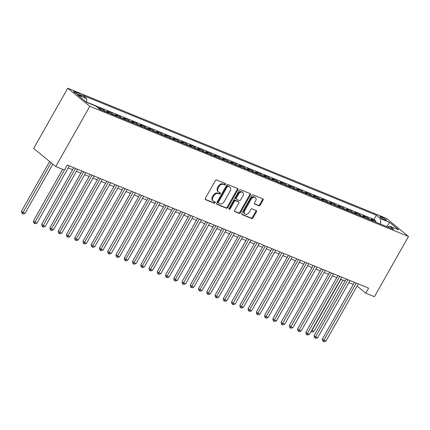 <?xml version="1.0" encoding="UTF-8"?>
<svg xmlns="http://www.w3.org/2000/svg" width="430" height="430" viewBox="0 0 430 430"><rect width="100%" height="100%" fill="white"/><g stroke="black" fill="none" stroke-linecap="round" stroke-linejoin="round"><path stroke-width="0.64" d="M225.519 184.427A0.801 0.602 129.3 0 0 225.341 183.508L216.731 179.993A1.145 0.86 129.3 0 0 215.36 180.643L205.33 198.38A1.145 0.86 129.3 0 0 205.411 199.595A1.145 0.86 129.3 0 0 205.583 199.692L214.194 203.213A0.801 0.602 129.3 0 0 214.973 201.831L213.855 201.374A3.66 2.747 129.3 0 1 213.318 201.057A3.66 2.747 129.3 0 1 213.049 197.166L213.882 195.688A3.66 2.747 129.3 0 1 218.263 193.591L219.375 194.048A0.801 0.602 129.3 0 0 220.155 192.672L219.042 192.215A3.66 2.747 129.3 0 1 218.504 191.893A3.66 2.747 129.3 0 1 218.23 188.001L219.069 186.523A3.66 2.747 129.3 0 1 223.444 184.432L224.557 184.884A0.801 0.602 129.3 0 0 225.519 184.427M218.504 191.893L217.908 191.409A3.66 2.747 129.3 0 1 217.634 187.512L218.472 186.034A3.66 2.747 129.3 0 1 222.847 183.943L223.96 184.4A0.801 0.602 129.3 0 0 225.03 183.379M205.207 199.294L213.597 202.724A0.801 0.602 129.3 0 0 214.661 201.708M213.318 201.057L212.721 200.568A3.66 2.747 129.3 0 1 212.452 196.677L213.285 195.198A3.66 2.747 129.3 0 1 217.666 193.108L218.779 193.559A0.801 0.602 129.3 0 0 219.843 192.543M381.313 216.908A3.73 0.554 29.5 0 0 379.975 216.634A3.73 0.554 29.5 0 0 381.62 218.144A3.73 0.554 29.5 0 0 385.129 220.036A3.73 0.554 29.5 0 0 386.468 220.31A3.73 0.554 29.5 0 0 384.829 218.8A3.73 0.554 29.5 0 0 381.313 216.908M258.871 205.755A1.145 0.86 129.3 0 0 260.236 205.099L263.052 200.122A1.145 0.86 129.3 0 0 262.966 198.907A1.145 0.86 129.3 0 0 262.8 198.805L253.238 194.903A1.145 0.86 129.3 0 0 251.867 195.559L241.837 213.291A1.145 0.86 129.3 0 0 241.923 214.505A1.145 0.86 129.3 0 0 242.09 214.608L251.652 218.51A1.145 0.86 129.3 0 0 253.017 217.859L256.42 211.85A1.145 0.86 129.3 0 0 256.334 210.63A1.145 0.86 129.3 0 0 256.167 210.533L252.071 208.862A1.145 0.86 129.3 0 0 250.706 209.512L249.018 212.495A3.064 2.295 129.3 0 1 244.912 213.979A3.064 2.295 129.3 0 1 244.686 210.721L251.292 199.047A3.064 2.295 129.3 0 1 255.399 197.564A3.064 2.295 129.3 0 1 255.624 200.821L254.522 202.767A1.145 0.86 129.3 0 0 254.608 203.981A1.145 0.86 129.3 0 0 254.775 204.083L258.871 205.755L258.274 205.266A1.145 0.86 129.3 0 0 259.639 204.61L262.456 199.633A1.145 0.86 129.3 0 0 262.579 198.719M89.816 106.301L55.744 166.523L64.414 170.065L67.252 165.045L368.596 288.132L365.758 293.147L374.428 296.689L408.5 236.468L89.816 106.301L67.741 88.22L386.425 218.386L408.5 236.468M237.849 189.829A1.145 0.86 129.3 0 0 237.763 188.614A1.145 0.86 129.3 0 0 237.596 188.512L228.034 184.61A1.145 0.86 129.3 0 0 226.664 185.26L216.634 202.998A1.145 0.86 129.3 0 0 216.72 204.212A1.145 0.86 129.3 0 0 216.887 204.314L226.449 208.217A1.145 0.86 129.3 0 0 227.814 207.561L237.849 189.829L237.252 189.34A1.145 0.86 129.3 0 0 237.376 188.426M240.633 189.754L250.196 193.661A1.145 0.86 129.3 0 1 250.368 193.758A1.145 0.86 129.3 0 1 250.453 194.978L240.418 212.71A1.145 0.86 129.3 0 1 239.048 213.366L234.957 211.694A1.145 0.86 129.3 0 1 234.791 211.592A1.145 0.86 129.3 0 1 234.705 210.377L238.774 203.186A1.145 0.86 129.3 0 0 238.688 201.971A1.145 0.86 129.3 0 0 238.521 201.869L235.807 200.762A1.145 0.86 129.3 0 0 234.436 201.412L230.2 208.899A0.801 0.602 129.3 0 1 229.066 208.437L239.268 190.409A1.145 0.86 129.3 0 1 240.633 189.754M375.454 222.014L375.981 221.084L371.031 219.064L373.208 220.848L369.902 219.499A4.665 3.005 112.2 0 1 370.289 219.902M367.198 218.644L367.725 217.714L362.775 215.688L364.952 217.472L361.646 216.123A4.665 3.005 112.2 0 1 362.033 216.532M358.942 215.269L359.469 214.339L354.519 212.318L356.696 214.102L353.39 212.753A4.665 3.005 112.2 0 1 353.777 213.162M350.687 211.899L351.213 210.969L346.263 208.942L348.44 210.727L345.134 209.378A4.665 3.005 112.2 0 1 345.521 209.786M342.43 208.528L342.957 207.599L338.007 205.572L340.184 207.357L336.878 206.008A4.665 3.005 112.2 0 1 337.265 206.416M334.175 205.153L334.701 204.223L329.751 202.202L331.928 203.987L328.622 202.637A4.665 3.005 112.2 0 1 329.009 203.046M325.918 201.783L326.445 200.853L321.495 198.827L323.672 200.611L320.366 199.262A4.665 3.005 112.2 0 1 320.753 199.671M317.662 198.407L318.189 197.477L313.239 195.456L315.416 197.241L312.11 195.892A4.665 3.005 112.2 0 1 312.497 196.3M309.406 195.037L309.933 194.107L304.983 192.086L307.16 193.865L303.854 192.516A4.665 3.005 112.2 0 1 304.241 192.925M301.15 191.667L301.677 190.737L296.727 188.711L298.904 190.495L295.598 189.146A4.665 3.005 112.2 0 1 295.985 189.555M292.894 188.292L293.421 187.362L288.471 185.341L290.648 187.125L287.342 185.776A4.665 3.005 112.2 0 1 287.729 186.185M284.638 184.922L285.165 183.992L280.209 181.965L282.392 183.75L279.086 182.401A4.665 3.005 112.2 0 1 279.473 182.809M276.382 181.546L276.909 180.616L271.953 178.595L274.136 180.38L270.83 179.03A4.665 3.005 112.2 0 1 271.217 179.439M268.126 178.176L268.653 177.246L263.697 175.225L265.88 177.01L262.574 175.66A4.665 3.005 112.2 0 1 262.961 176.064M259.87 174.806L260.397 173.876L255.441 171.85L257.624 173.634L254.318 172.285A4.665 3.005 112.2 0 1 254.705 172.693M251.614 171.43L252.141 170.5L247.185 168.479L249.368 170.264L246.062 168.915A4.665 3.005 112.2 0 1 246.449 169.323M243.358 168.06L243.885 167.13L238.929 165.104L241.112 166.888L237.806 165.539A4.665 3.005 112.2 0 1 238.193 165.948M235.102 164.69L235.629 163.76L230.673 161.734L232.856 163.518L229.55 162.169A4.665 3.005 112.2 0 1 229.937 162.578M226.846 161.315L227.373 160.385L222.417 158.364L224.6 160.148L221.294 158.799A4.665 3.005 112.2 0 1 221.681 159.207M218.59 157.944L219.117 157.014L214.161 154.988L216.344 156.773L213.038 155.424A4.665 3.005 112.2 0 1 213.425 155.832M210.334 154.569L210.861 153.639L205.905 151.618L208.088 153.402L204.782 152.053A4.665 3.005 112.2 0 1 205.169 152.462M202.078 151.199L202.605 150.269L197.65 148.248L199.832 150.027L196.526 148.678A4.665 3.005 112.2 0 1 196.913 149.086M193.822 147.829L194.349 146.899L189.393 144.872L191.576 146.657L188.27 145.308A4.665 3.005 112.2 0 1 188.657 145.716M185.566 144.453L186.093 143.523L181.137 141.502L183.32 143.287L180.014 141.938A4.665 3.005 112.2 0 1 180.401 142.346M177.31 141.083L177.837 140.153L172.881 138.127L175.064 139.911L171.758 138.562A4.665 3.005 112.2 0 1 172.145 138.971M169.054 137.707L169.581 136.778L164.625 134.757L166.808 136.541L163.502 135.192A4.665 3.005 112.2 0 1 163.889 135.6M160.799 134.337L161.325 133.407L156.369 131.386L158.552 133.171L155.246 131.822A4.665 3.005 112.2 0 1 155.633 132.225M152.542 130.967L153.069 130.037L148.113 128.011L150.29 129.795L146.99 128.446A4.665 3.005 112.2 0 1 147.377 128.855M144.286 127.592L144.813 126.662L139.857 124.641L142.034 126.425L138.734 125.076A4.665 3.005 112.2 0 1 139.121 125.485M136.03 124.222L136.557 123.292L131.601 121.265L133.778 123.05L130.478 121.701A4.665 3.005 112.2 0 1 130.865 122.109M127.774 120.852L128.301 119.922L123.345 117.895L125.522 119.68L122.222 118.331A4.665 3.005 112.2 0 1 122.609 118.739M119.519 117.476L120.045 116.546L115.09 114.525L117.266 116.31L113.966 114.96A4.665 3.005 112.2 0 1 114.353 115.369M111.262 114.106L111.789 113.176L106.833 111.15L109.01 112.934L105.71 111.585A4.665 3.005 112.2 0 1 106.097 111.993M103.006 110.73L103.533 109.8L98.578 107.779L100.754 109.564L99.266 108.951M78.69 94.847L80.507 95.589A3.617 0.537 29.5 0 0 81.802 95.852A3.617 0.537 29.5 0 0 80.211 94.39A3.617 0.537 29.5 0 0 76.809 92.557L74.992 91.816A3.617 0.537 29.5 0 0 73.691 91.552A3.617 0.537 29.5 0 0 75.288 93.014A3.617 0.537 29.5 0 0 78.69 94.847M375.981 221.084L373.982 219.445L376.368 215.231L82.453 95.181L86.629 98.604L86.704 102.356M376.368 215.231L380.545 218.655L389.628 222.364L398.696 229.792L389.612 226.083L393.789 229.502L99.873 109.451L95.696 106.033L86.618 102.324L77.55 94.896L86.629 98.604M103.533 109.8L105.71 111.585M111.789 113.176L113.966 114.96M120.045 116.546L122.222 118.331M128.301 119.922L130.478 121.701M136.557 123.292L138.734 125.076M144.813 126.662L146.99 128.446M153.069 130.037L155.246 131.822M161.325 133.407L163.502 135.192M169.581 136.778L171.758 138.562M177.837 140.153L180.014 141.938M186.093 143.523L188.27 145.308M194.349 146.899L196.526 148.678M202.605 150.269L204.782 152.053M210.861 153.639L213.038 155.424M219.117 157.014L221.294 158.799M227.373 160.385L229.55 162.169M235.629 163.76L237.806 165.539M243.885 167.13L246.062 168.915M252.141 170.5L254.318 172.285M260.397 173.876L262.574 175.66M268.653 177.246L270.83 179.03M276.909 180.616L279.086 182.401M285.165 183.992L287.342 185.776M293.421 187.362L295.598 189.146M301.677 190.737L303.854 192.516M309.933 194.107L312.11 195.892M318.189 197.477L320.366 199.262M326.445 200.853L328.622 202.637M334.701 204.223L336.878 206.008M342.957 207.599L345.134 209.378M351.213 210.969L353.39 212.753M359.469 214.339L361.646 216.123M367.725 217.714L369.902 219.499M373.982 219.445L86.699 102.103M55.744 166.523L33.669 148.441L67.741 88.22M357.094 286.052L365.758 293.147M68.187 167.931L72.606 169.732M76.443 171.301L80.861 173.107M84.699 174.671L89.118 176.477M92.955 178.047L97.373 179.853M101.211 181.417L105.63 183.223M109.467 184.792L113.885 186.593M117.723 188.163L122.141 189.969M125.979 191.533L130.397 193.339M134.235 194.908L138.653 196.714M142.491 198.278L146.909 200.084M150.747 201.649L155.166 203.454M159.003 205.024L163.422 206.83M167.259 208.394L171.677 210.2M175.515 211.77L179.933 213.57M183.771 215.14L188.189 216.946M192.027 218.51L196.446 220.316M200.283 221.885L204.701 223.691M208.539 225.255L212.957 227.061M216.795 228.631L221.213 230.432M225.051 232.001L229.47 233.807M233.307 235.371L237.725 237.177M241.563 238.747L245.981 240.553M249.819 242.117L254.237 243.923M258.075 245.487L262.493 247.293M266.331 248.862L270.75 250.668M274.587 252.233L279.005 254.039M282.843 255.608L287.262 257.409M291.099 258.978L295.517 260.784M299.355 262.348L303.773 264.154M307.611 265.724L312.029 267.53M315.867 269.094L320.285 270.9M324.123 272.469L328.541 274.27M332.379 275.84L336.798 277.646M340.635 279.21L345.053 281.016M348.891 282.585L353.31 284.391M101.141 109.972A4.665 3.005 -67.8 0 0 100.754 109.564M109.397 113.343A4.665 3.005 -67.8 0 0 109.01 112.934M117.653 116.718A4.665 3.005 -67.8 0 0 117.266 116.31M125.909 120.088A4.665 3.005 -67.8 0 0 125.522 119.68M134.165 123.458A4.665 3.005 -67.8 0 0 133.778 123.05M142.421 126.834A4.665 3.005 -67.8 0 0 142.034 126.425M150.677 130.204A4.665 3.005 -67.8 0 0 150.29 129.795M158.933 133.574A4.665 3.005 -67.8 0 0 158.552 133.171M167.189 136.95A4.665 3.005 -67.8 0 0 166.808 136.541M175.445 140.32A4.665 3.005 -67.8 0 0 175.064 139.911M183.701 143.695A4.665 3.005 -67.8 0 0 183.32 143.287M191.957 147.065A4.665 3.005 -67.8 0 0 191.576 146.657M200.213 150.435A4.665 3.005 -67.8 0 0 199.832 150.027M208.469 153.811A4.665 3.005 -67.8 0 0 208.088 153.402M216.725 157.181A4.665 3.005 -67.8 0 0 216.344 156.773M224.981 160.551A4.665 3.005 -67.8 0 0 224.6 160.148M233.237 163.927A4.665 3.005 -67.8 0 0 232.856 163.518M241.493 167.297A4.665 3.005 -67.8 0 0 241.112 166.888M249.749 170.672A4.665 3.005 -67.8 0 0 249.368 170.264M258.005 174.042A4.665 3.005 -67.8 0 0 257.624 173.634M266.261 177.413A4.665 3.005 -67.8 0 0 265.88 177.01M274.517 180.788A4.665 3.005 -67.8 0 0 274.136 180.38M282.773 184.158A4.665 3.005 -67.8 0 0 282.392 183.75M291.029 187.534A4.665 3.005 -67.8 0 0 290.648 187.125M299.285 190.904A4.665 3.005 -67.8 0 0 298.904 190.495M307.541 194.274A4.665 3.005 -67.8 0 0 307.16 193.865M315.797 197.65A4.665 3.005 -67.8 0 0 315.416 197.241M324.053 201.02A4.665 3.005 -67.8 0 0 323.672 200.611M332.309 204.39A4.665 3.005 -67.8 0 0 331.928 203.987M340.565 207.765A4.665 3.005 -67.8 0 0 340.184 207.357M348.821 211.135A4.665 3.005 -67.8 0 0 348.44 210.727M357.077 214.511A4.665 3.005 -67.8 0 0 356.696 214.102M365.333 217.881A4.665 3.005 -67.8 0 0 364.952 217.472M389.612 226.083L387.597 226.975M373.589 221.251A4.665 3.005 -67.8 0 0 373.208 220.848M380.652 224.137L380.545 218.655M389.628 222.364L386.699 226.605M216.51 203.911L225.852 207.728A1.145 0.86 129.3 0 0 227.217 207.077L237.252 189.34M228.147 186.351A0.801 0.602 129.3 0 0 227.185 186.808L218.381 202.374A0.801 0.602 129.3 0 0 218.558 203.299L219.73 203.777A3.66 2.747 129.3 0 0 224.111 201.681L230.131 191.044A3.66 2.747 129.3 0 0 229.856 187.152A3.66 2.747 129.3 0 0 229.319 186.83L227.551 185.862A0.801 0.602 129.3 0 0 226.588 186.319L227.185 186.808M217.962 202.809A0.801 0.602 129.3 0 1 217.784 201.885L226.588 186.319M229.856 187.152L229.26 186.663A3.66 2.747 129.3 0 0 228.722 186.34L229.319 186.83M227.551 185.862L228.722 186.34M234.581 211.297L238.451 212.877A1.145 0.86 129.3 0 0 239.822 212.221L249.857 194.489A1.145 0.86 129.3 0 0 249.975 193.57M238.688 201.971L238.091 201.482A1.145 0.86 129.3 0 0 237.924 201.38L235.21 200.273A1.145 0.86 129.3 0 0 233.839 200.923L229.604 208.416L230.2 208.899M228.948 208.899A0.801 0.602 129.3 0 0 229.604 208.416M242.998 195.72A3.064 2.295 129.3 0 0 242.767 192.468A3.064 2.295 129.3 0 0 238.661 193.951L236.333 198.063A1.145 0.86 129.3 0 0 236.419 199.283A1.145 0.86 129.3 0 0 236.586 199.38L239.3 200.487A1.145 0.86 129.3 0 0 240.671 199.837L242.998 195.72M242.767 192.468L242.171 191.979A3.064 2.295 129.3 0 0 238.064 193.462L238.661 193.951M236.419 199.283L235.823 198.794A1.145 0.86 129.3 0 1 235.737 197.574L238.064 193.462M254.399 203.686L258.274 205.266M255.399 197.564L254.802 197.074A3.064 2.295 129.3 0 0 250.695 198.558L251.292 199.047M244.912 213.979L244.315 213.49A3.064 2.295 129.3 0 1 244.089 210.238L250.695 198.558M241.714 214.21L251.055 218.021A1.145 0.86 129.3 0 0 252.421 217.37L255.823 211.361A1.145 0.86 129.3 0 0 255.947 210.442M49.627 161.513L21.5 211.232L22.989 212.452L25.053 213.296L52.858 164.158M51.122 162.733L22.424 213.645L21.828 213.156L21.5 211.232M25.053 213.296L23.252 213.979L22.424 213.645M62.656 169.35L33.432 221.004L34.921 222.229L67.268 165.055M36.985 223.068L35.185 223.756L34.357 223.417L34.921 222.229L36.985 223.068L69.332 165.894M34.357 223.417L33.76 222.928L33.432 221.004M73.756 167.7L41.688 224.379L43.177 225.6L75.524 168.426M45.241 226.443L43.441 227.126L42.613 226.793L43.177 225.6L45.241 226.443L77.588 169.269M42.613 226.793L42.016 226.304L41.688 224.379M82.012 171.075L49.944 227.75L51.433 228.97L83.78 171.796M53.497 229.814L51.697 230.501L50.869 230.163L51.433 228.97L53.497 229.814L85.844 172.64M50.869 230.163L50.272 229.674L49.944 227.75M90.268 174.446L58.2 231.12L59.689 232.345L92.041 175.171M61.753 233.189L59.953 233.872L59.125 233.533L59.689 232.345L61.753 233.189L94.106 176.015M59.125 233.533L58.528 233.044L58.2 231.12M98.524 177.816L66.456 234.495L67.945 235.715L100.297 178.541M70.009 236.559L68.209 237.247L67.381 236.908L67.945 235.715L70.009 236.559L102.361 179.385M67.381 236.908L66.784 236.419L66.456 234.495M106.78 181.191L74.712 237.865L76.201 239.091L108.553 181.917M78.265 239.929L76.465 240.617L75.637 240.279L76.201 239.091L78.265 239.929L110.618 182.755M75.637 240.279L75.04 239.79L74.712 237.865M115.036 184.561L82.969 241.241L84.457 242.461L116.809 185.287M86.521 243.305L84.721 243.987L83.893 243.654L84.457 242.461L86.521 243.305L118.873 186.131M83.893 243.654L83.296 243.165L82.969 241.241M123.292 187.937L91.224 244.611L92.713 245.831L125.066 188.657M94.777 246.675L92.977 247.363L92.149 247.024L92.713 245.831L94.777 246.675L127.13 189.501M92.149 247.024L91.552 246.535L91.224 244.611M131.548 191.307L99.481 247.981L100.969 249.206L133.321 192.033M103.033 250.05L101.233 250.733L100.405 250.394L100.969 249.206L103.033 250.05L135.385 192.876M100.405 250.394L99.808 249.905L99.481 247.981M139.804 194.677L107.736 251.356L109.225 252.577L141.577 195.403M111.289 253.421L109.489 254.103L108.661 253.77L109.225 252.577L111.289 253.421L143.642 196.247M108.661 253.77L108.064 253.281L107.736 251.356M148.06 198.053L115.993 254.727L117.481 255.947L149.833 198.773M119.545 256.791L117.745 257.479L116.917 257.14L117.481 255.947L119.545 256.791L151.898 199.617M116.917 257.14L116.32 256.651L115.993 254.727M156.316 201.423L124.248 258.102L125.737 259.322L158.089 202.148M127.801 260.166L126.001 260.849L125.173 260.51L125.737 259.322L127.801 260.166L160.153 202.992M125.173 260.51L124.576 260.026L124.248 258.102M164.572 204.798L132.505 261.472L133.993 262.692L166.346 205.518M136.057 263.536L134.257 264.224L133.429 263.886L133.993 262.692L136.057 263.536L168.409 206.362M133.429 263.886L132.832 263.397L132.505 261.472M172.828 208.168L140.76 264.842L142.249 266.068L174.601 208.894M144.313 266.906L142.513 267.594L141.685 267.256L142.249 266.068L144.313 266.906L176.666 209.732M141.685 267.256L141.088 266.767L140.76 264.842M181.084 211.538L149.017 268.218L150.505 269.438L182.857 212.264M152.569 270.282L150.769 270.964L149.941 270.631L150.505 269.438L152.569 270.282L184.922 213.108M149.941 270.631L149.344 270.142L149.017 268.218M189.34 214.914L157.273 271.588L158.761 272.808L191.113 215.634M160.825 273.652L159.025 274.34L158.197 274.001L158.761 272.808L160.825 273.652L193.177 216.478M158.197 274.001L157.6 273.512L157.273 271.588M197.596 218.284L165.528 274.958L167.017 276.184L199.369 219.01M169.081 277.027L167.281 277.71L166.453 277.371L167.017 276.184L169.081 277.027L201.433 219.854M166.453 277.371L165.856 276.882L165.528 274.958M205.852 221.654L173.784 278.334L175.273 279.554L207.625 222.38M177.337 280.398L175.537 281.086L174.709 280.747L175.273 279.554L177.337 280.398L209.689 223.224M174.709 280.747L174.112 280.258L173.784 278.334M214.108 225.03L182.041 281.704L183.535 282.929L215.881 225.755M185.599 283.768L183.793 284.456L182.965 284.117L183.535 282.929L185.599 283.768L217.946 226.594M182.965 284.117L182.368 283.628L182.041 281.704M222.364 228.4L190.297 285.079L191.791 286.299L224.137 229.125M193.855 287.143L192.049 287.826L191.221 287.493L191.791 286.299L193.855 287.143L226.201 229.969M191.221 287.493L190.624 287.004L190.297 285.079M230.62 231.775L198.552 288.449L200.047 289.669L232.393 232.496M202.111 290.513L200.305 291.201L199.477 290.863L200.047 289.669L202.111 290.513L234.457 233.339M199.477 290.863L198.88 290.374L198.552 288.449M238.876 235.145L206.808 291.819L208.303 293.045L240.65 235.871M210.367 293.889L208.561 294.571L207.733 294.233L208.303 293.045L210.367 293.889L242.713 236.715M207.733 294.233L207.136 293.744L206.808 291.819M247.132 238.516L215.064 295.195L216.559 296.415L248.905 239.241M218.623 297.259L216.817 297.942L215.989 297.608L216.559 296.415L218.623 297.259L250.97 240.085M215.989 297.608L215.392 297.119L215.064 295.195M255.388 241.891L223.321 298.565L224.815 299.785L257.161 242.611M226.879 300.629L225.073 301.317L224.245 300.978L224.815 299.785L226.879 300.629L259.225 243.455M224.245 300.978L223.648 300.489L223.321 298.565M263.644 245.261L231.576 301.941L233.071 303.161L265.418 245.987M235.135 304.005L233.329 304.687L232.501 304.349L233.071 303.161L235.135 304.005L267.481 246.831M232.501 304.349L231.904 303.865L231.576 301.941M271.9 248.631L239.832 305.311L241.327 306.531L273.673 249.357M243.391 307.375L241.585 308.063L240.757 307.724L241.327 306.531L243.391 307.375L275.738 250.201M240.757 307.724L240.16 307.235L239.832 305.311M280.156 252.007L248.088 308.681L249.583 309.906L281.929 252.732M251.647 310.745L249.841 311.433L249.013 311.094L249.583 309.906L251.647 310.745L283.993 253.571M249.013 311.094L248.416 310.605L248.088 308.681M288.412 255.377L256.344 312.056L257.839 313.276L290.185 256.103M259.903 314.12L258.097 314.803L257.269 314.47L257.839 313.276L259.903 314.12L292.25 256.947M257.269 314.47L256.672 313.981L256.344 312.056M296.668 258.752L264.6 315.426L266.095 316.647L298.442 259.473M268.159 317.49L266.353 318.178L265.525 317.84L266.095 316.647L268.159 317.49L300.505 260.317M265.525 317.84L264.928 317.351L264.6 315.426M304.924 262.123L272.856 318.797L274.351 320.022L306.697 262.848M276.415 320.866L274.609 321.549L273.781 321.21L274.351 320.022L276.415 320.866L308.762 263.692M273.781 321.21L273.184 320.721L272.856 318.797M313.18 265.493L281.113 322.172L282.607 323.392L314.954 266.218M284.671 324.236L282.865 324.919L282.037 324.585L282.607 323.392L284.671 324.236L317.017 267.062M282.037 324.585L281.44 324.096L281.113 322.172M321.436 268.868L289.368 325.542L290.863 326.768L323.209 269.594M292.927 327.606L291.121 328.294L290.293 327.956L290.863 326.768L292.927 327.606L325.273 270.432M290.293 327.956L289.696 327.466L289.368 325.542M329.692 272.238L297.625 328.918L299.119 330.138L331.465 272.964M301.183 330.982L299.377 331.664L298.549 331.331L299.119 330.138L301.183 330.982L333.529 273.808M298.549 331.331L297.952 330.842L297.625 328.918M337.948 275.614L305.88 332.288L307.375 333.508L339.721 276.334M309.439 334.352L307.633 335.04L306.805 334.701L307.375 333.508L309.439 334.352L341.785 277.178M306.805 334.701L306.208 334.212L305.88 332.288M346.204 278.984L314.137 335.658L315.631 336.883L347.977 279.71M317.695 337.727L315.889 338.41L315.061 338.071L315.631 336.883L317.695 337.727L350.041 280.553M315.061 338.071L314.464 337.582L314.137 335.658M340.899 279.317L311.954 330.482L314.018 331.32L342.963 280.161M311.728 330.299L311.385 331.67L311.089 331.428M314.018 331.32L312.212 332.008L311.385 331.67M354.46 282.354L322.392 339.034L323.887 340.254L356.233 283.08M325.951 341.098L324.145 341.78L323.317 341.447L323.887 340.254L325.951 341.098L358.298 283.924M323.317 341.447L322.72 340.958L322.392 339.034M74.589 92.525L74.992 91.816M76.223 93.595L76.809 92.557M222.847 183.943L223.444 184.432M218.472 186.034L219.069 186.523M217.634 187.512L218.23 188.001M218.779 193.559L219.375 194.048M217.666 193.108L218.263 193.591M213.285 195.198L213.882 195.688M212.452 196.677L213.049 197.166M213.597 202.724L214.194 203.213M205.282 199.45L205.583 199.692M223.96 184.4L224.557 184.884M227.217 207.077L227.814 207.561M225.852 207.728L226.449 208.217M216.586 204.067L216.887 204.314M217.784 201.885L218.381 202.374M249.857 194.489L250.453 194.978M239.822 212.221L240.418 212.71M238.451 212.877L239.048 213.366M234.656 211.447L234.957 211.694M237.924 201.38L238.521 201.869M235.21 200.273L235.807 200.762M233.839 200.923L234.436 201.412M235.737 197.574L236.333 198.063M254.479 203.836L254.775 204.083M244.089 210.238L244.686 210.721M255.823 211.361L256.42 211.85M252.421 217.37L253.017 217.859M251.055 218.021L251.652 218.51M241.789 214.36L242.09 214.608M262.456 199.633L263.052 200.122M259.639 204.61L260.236 205.099M217.843 202.74L218.44 203.229"/></g></svg>
